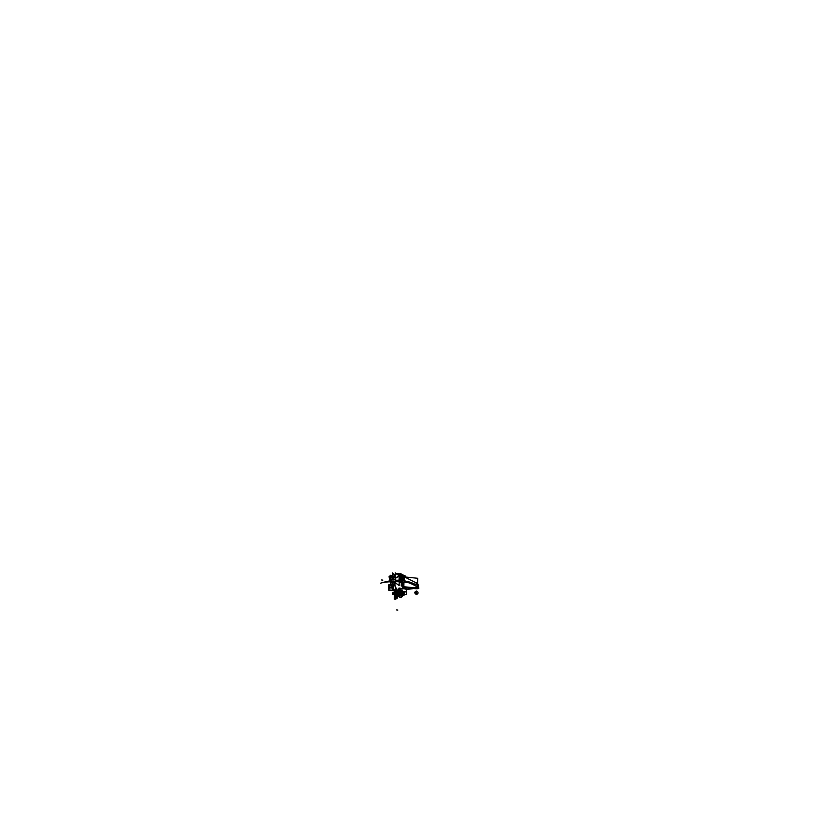 <?xml version="1.0" encoding="UTF-8"?>
<svg xmlns="http://www.w3.org/2000/svg" width="816" height="816" viewBox="0 0 816 816"><rect width="100%" height="100%" fill="white"/><g stroke="black" fill="none" stroke-linecap="round" stroke-linejoin="round"><path stroke-width="1.22" d="M402.635 575.678L402.574 577.34L404.185 577.493L404.246 575.831L402.635 575.678M403.318 577.371A0.816 0.765 -121.6 0 1 402.767 576.994A0.816 0.765 58.4 0 0 403.318 577.371A0.816 0.765 -121.6 0 1 402.767 576.994A0.816 0.765 58.4 0 0 403.318 577.371A0.816 0.765 -121.6 0 1 402.767 576.994M403.492 575.8A0.806 0.765 58.4 0 0 402.706 576.881A0.806 0.765 58.4 0 1 403.492 575.8A0.806 0.765 58.4 0 0 402.706 576.881A0.816 0.765 -121.6 0 1 402.727 576.167A0.816 0.765 58.4 0 0 402.686 576.841A0.816 0.765 -121.6 0 1 402.727 576.167A0.816 0.765 58.4 0 0 402.686 576.841A0.816 0.765 -121.6 0 1 402.727 576.167L402.778 577.432L403.849 577.422L402.737 577.442M402.778 576.076A0.816 0.765 -121.6 0 1 403.441 575.79A0.816 0.765 58.4 0 0 402.778 576.076A0.816 0.765 -121.6 0 1 404.104 576.249A0.816 0.765 58.4 0 0 402.778 576.076A0.816 0.765 -121.6 0 1 404.104 576.249A0.816 0.765 -121.6 0 1 403.441 577.381A0.816 0.765 58.4 0 0 404.104 576.249L404.073 577.045A0.816 0.765 -121.6 0 1 403.441 577.381A0.816 0.765 58.4 0 0 404.073 577.045A0.816 0.765 -121.6 0 1 403.441 577.381M403.838 576.851L402.941 576.545M402.747 576.953A0.806 0.765 58.4 0 0 403.43 577.381A0.806 0.765 58.4 0 1 402.747 576.953A0.806 0.765 58.4 0 0 403.43 577.381M403.43 577.412L403.41 577.524A0.938 0.887 58.4 0 1 402.931 577.371A0.938 0.887 58.4 0 0 403.41 577.524L403.41 577.524A0.938 0.887 58.4 0 1 402.931 577.371L402.767 577.463M402.614 576.076A0.938 0.887 58.4 0 0 402.584 576.973A0.938 0.887 58.4 0 1 402.614 576.076A0.938 0.887 58.4 0 0 402.584 576.973M402.941 577.351L402.512 576.484L402.778 577.432L404.144 576.759M402.625 575.994A0.938 0.887 58.4 0 0 402.574 577.238A0.938 0.887 58.4 0 1 402.625 575.994A0.938 0.887 58.4 0 0 402.574 577.238M402.676 577.351A0.938 0.887 58.4 0 0 403.288 577.606A0.938 0.887 58.4 0 1 402.676 577.351A0.938 0.887 58.4 0 0 403.288 577.606L403.267 577.504M402.89 577.371L402.584 576.229L402.727 576.922L403.002 575.729L403.91 575.831M403.798 577.453A0.938 0.887 58.4 0 1 403.165 577.595L403.165 577.595A0.938 0.887 58.4 0 0 403.798 577.453A0.938 0.887 58.4 0 1 403.165 577.595L403.165 577.483M403.889 575.81L404.144 576.79M403.339 577.371A0.806 0.765 58.4 0 0 404.185 576.657A0.806 0.765 58.4 0 0 403.39 575.79A0.806 0.765 58.4 0 1 404.185 576.657A0.806 0.765 58.4 0 1 403.339 577.371A0.806 0.765 58.4 0 0 404.185 576.657A0.806 0.765 58.4 0 0 403.39 575.79M404.206 577.034A0.938 0.887 58.4 0 0 404.236 576.32A0.938 0.887 58.4 0 1 404.206 577.034A0.938 0.887 58.4 0 0 404.236 576.32M402.421 576.963L402.869 577.483M403.859 576.392L403.696 577.014L402.941 576.494M403.604 580.666L404.134 579.054L402.512 578.901L402.451 580.553M402.645 580.207A0.816 0.765 -121.6 0 0 403.206 580.594A0.816 0.765 -121.6 0 1 402.645 580.207A0.816 0.765 58.4 0 0 403.206 580.594A0.816 0.765 -121.6 0 1 402.645 580.207A0.816 0.765 58.4 0 0 404.073 579.87A0.806 0.765 58.4 0 0 403.277 579.003A0.806 0.765 58.4 0 1 404.073 579.87A0.806 0.765 58.4 0 1 403.216 580.594A0.806 0.765 58.4 0 0 404.073 579.87A0.806 0.765 58.4 0 0 403.277 579.003M402.574 580.064A0.816 0.765 -121.6 0 1 402.604 579.38A0.816 0.765 58.4 0 0 402.574 580.064A0.816 0.765 -121.6 0 1 402.604 579.38A0.816 0.765 58.4 0 0 402.574 580.064A0.816 0.765 -121.6 0 1 402.604 579.38M402.665 579.299A0.816 0.765 -121.6 0 1 403.318 579.003A0.816 0.765 58.4 0 0 402.665 579.299A0.816 0.765 -121.6 0 1 403.981 579.472A0.816 0.765 58.4 0 0 402.665 579.299A0.816 0.765 -121.6 0 1 403.981 579.472A0.816 0.765 -121.6 0 1 403.328 580.604A0.816 0.765 58.4 0 0 403.981 579.472L403.951 580.268A0.816 0.765 -121.6 0 1 403.328 580.604A0.816 0.765 58.4 0 0 403.951 580.268A0.816 0.765 -121.6 0 1 403.328 580.604A0.806 0.765 58.4 0 1 402.625 580.166A0.806 0.765 58.4 0 0 403.308 580.594A0.806 0.765 58.4 0 1 402.625 580.166M403.492 580.176L402.89 579.493L403.798 579.87M402.931 579.768L403.736 579.615M402.829 580.574L402.604 580.135A0.806 0.765 58.4 0 1 403.369 579.013L403.369 578.983A0.806 0.765 58.4 0 0 402.594 580.105A0.806 0.765 58.4 0 1 403.369 579.013L403.359 578.901A0.938 0.887 58.4 0 0 402.941 578.942A0.938 0.887 58.4 0 1 403.359 578.901A0.938 0.887 58.4 0 0 402.941 578.942M402.502 579.299A0.938 0.887 58.4 0 0 402.472 580.186A0.938 0.887 58.4 0 1 402.502 579.299A0.938 0.887 58.4 0 0 402.472 580.186M404.022 579.982L403.553 580.747M403.532 580.768L402.798 580.553M402.502 579.207A0.938 0.887 58.4 0 0 402.461 580.462A0.938 0.887 58.4 0 1 402.502 579.207A0.938 0.887 58.4 0 0 402.461 580.462M402.604 580.135L402.461 579.452L402.431 580.247M402.37 579.727L402.89 578.942M402.829 578.932A1.03 0.969 -121.6 0 1 403.094 578.901A1.03 0.969 58.4 0 0 402.829 578.932A1.03 0.969 -121.6 0 1 403.094 578.901A1.03 0.969 58.4 0 0 402.829 578.932A1.03 0.969 -121.6 0 1 403.094 578.901A1.03 0.969 58.4 0 0 402.829 578.932L403.798 579.044M403.767 579.034L404.022 580.013M404.093 580.258A0.938 0.887 58.4 0 0 404.114 579.533A0.938 0.887 58.4 0 1 404.093 580.258A0.938 0.887 58.4 0 0 404.114 579.533M391.405 581.165L391.466 579.503L390.242 579.686L390.181 581.349M390.854 579.625A0.816 0.571 -76.4 0 0 390.323 580.105L390.323 580.105A0.816 0.571 -76.4 0 0 390.232 580.584A0.816 0.571 103.6 0 1 390.323 580.105A0.816 0.571 -76.4 0 0 390.232 580.584A0.806 0.571 -76.4 0 1 390.884 579.625A0.816 0.571 103.6 0 1 391.303 579.86A0.816 0.571 -76.4 0 0 390.232 580.584A0.816 0.571 103.6 0 1 390.323 580.105L390.293 580.9L390.323 580.105A0.816 0.571 103.6 0 1 390.854 579.625A0.816 0.571 -76.4 0 0 390.323 580.105A0.816 0.571 103.6 0 1 391.303 579.86A0.816 0.571 -76.4 0 0 390.232 580.584A0.816 0.571 103.6 0 1 391.303 579.86A0.806 0.571 -76.4 0 0 390.813 579.635L390.864 579.523A1.081 0.765 103.6 0 1 391.853 580.38L391.823 580.298M391.201 580.339L390.446 580.553L390.935 579.921L391.19 580.4L390.854 579.921M390.446 581.288L390.507 579.656L391.629 579.676L391.935 580.441L391.119 581.186M391.323 580.747L391.354 579.952L391.323 580.747L391.762 580.39M391.558 580.411A0.938 0.663 -76.4 0 0 391.456 579.829A0.938 0.663 -76.4 0 1 391.558 580.411A0.938 0.663 -76.4 0 0 391.456 579.829M391.19 580.451L390.446 580.553M403.012 576.096L403.869 576.178L403.828 577.055L402.982 576.973L403.012 576.096L403.869 576.178L403.828 577.055M403.828 576.637L403.165 576.239M403.869 576.565L403.043 576.494M403.043 576.545L403.859 576.626M403.808 579.809L402.818 579.717M402.818 579.758L403.716 579.829M402.9 579.319L403.747 579.401L403.716 580.268L402.859 580.196L402.9 579.319L403.747 579.401L403.716 580.268M403.706 579.86L403.053 579.462M403.747 579.788L402.931 579.707M401.972 581.339L402.186 575.545L402.176 577.636L404.226 577.83L404.257 576.902M402.257 575.545L404.297 575.739L404.277 576.463M402.196 576.575L402.217 576.565A1.03 0.969 58.4 0 0 403.91 577.463A1.03 0.969 -121.6 0 1 402.257 576.596A1.03 0.969 -121.6 0 1 402.625 575.872A1.03 0.969 58.4 0 0 402.257 576.657M402.257 576.596A1.03 0.969 58.4 0 0 403.91 577.463A1.03 0.969 -121.6 0 1 402.257 576.596A1.03 0.969 -121.6 0 1 402.625 575.872A1.03 0.969 58.4 0 0 402.257 576.596L402.196 576.637A1.03 0.969 -121.6 0 1 402.227 576.433A1.03 0.969 -121.6 0 0 402.196 576.637L402.217 576.626A1.03 0.969 -121.6 0 1 402.625 575.872A1.03 0.969 58.4 0 0 402.829 577.585A1.03 0.969 58.4 0 0 403.91 577.463A1.03 0.969 -121.6 0 1 402.257 576.596L402.196 576.637A1.03 0.969 -121.6 0 1 402.227 576.433A1.03 0.969 -121.6 0 0 402.206 576.841A1.03 0.969 -121.6 0 1 402.196 576.637A1.03 0.969 -121.6 0 0 402.206 576.841A1.03 0.969 -121.6 0 1 402.196 576.637M402.257 575.586L402.115 577.677L404.165 577.83L404.134 578.952M402.084 579.748L402.064 580.859M402.135 578.768L404.185 578.962L404.155 579.676M404.134 580.115L404.114 580.747M402.145 579.748A1.03 0.969 58.4 0 0 402.339 580.482A1.03 0.969 -121.6 0 1 402.512 579.085A1.03 0.969 58.4 0 0 402.135 579.88M402.135 579.819A1.03 0.969 58.4 0 0 402.339 580.482A1.03 0.969 -121.6 0 1 402.512 579.085A1.03 0.969 58.4 0 0 402.135 579.819A1.03 0.969 -121.6 0 1 402.512 579.085A1.03 0.969 58.4 0 0 402.339 580.482A1.03 0.969 -121.6 0 1 402.135 579.819M402.094 579.901L402.053 580.441M402.135 578.809L402.002 580.9M418.914 588.05L417.833 588.713L418.914 588.05L415.415 587.724L414.334 588.387M417.833 588.713L416.935 588.632M416.058 588.53L415.487 587.918L416.058 588.53M417.16 587.959L417.119 586.837A43.381 39.964 57.9 0 0 408.377 582.675A43.381 39.964 57.9 0 1 417.119 586.867A43.381 39.964 57.9 0 0 408.377 582.675A43.381 39.964 57.9 0 1 417.119 586.867A43.381 39.964 57.9 0 0 408.377 582.675M416.16 588.54L417.425 587.928L416.16 588.54L417.425 587.928L416.16 588.54L418.251 588.407M417.139 586.816L417.098 587.908L417.139 586.816M416.017 588.581A19.441 3.784 2.1 0 0 416.925 588.071A19.441 3.784 2.1 0 1 416.017 588.581L418.384 588.336L417.425 587.989M416.16 588.581L414.865 588.193L415.66 587.938M406.286 581.278A43.564 35.639 108.5 0 1 410.509 582.349A43.564 35.639 108.5 0 1 414.599 584.072A19.737 3.845 2.1 0 1 416.282 584.756A19.737 3.845 2.1 0 1 417.211 587.194M400.146 582.134A43.564 17.34 -92.8 0 1 402.584 584.47M405.011 587.795A43.564 17.34 -92.8 0 1 405.95 589.397A19.737 3.845 2.1 0 0 414.467 588.305M402.767 582.226A43.401 41.137 -116.5 0 1 402.961 582.267A43.401 41.137 -116.5 0 0 402.767 582.226L400.707 581.818L402.757 582.216A43.401 41.137 -116.5 0 1 402.961 582.267A43.401 41.137 -116.5 0 0 402.767 582.226A43.401 41.137 -116.5 0 1 402.961 582.267A43.381 41.596 -121 0 1 403.951 582.491A43.381 41.596 -121 0 0 402.961 582.267A43.381 41.596 -121 0 1 403.951 582.491A43.381 41.596 -121 0 0 402.961 582.267A43.381 41.596 -121 0 1 403.951 582.491M404.297 576.698L404.287 581.573L404.297 576.698M402.492 575.29L401.676 574.586L401.197 576.351L402.125 576.606L402.553 575.586L401.931 581.012L401.676 574.627A3.346 0.653 -177.9 0 0 401.003 574.362A3.346 0.653 2.1 0 1 401.676 574.627L401.676 574.627A1.295 1.081 -155.7 0 0 402.461 575.555M404.257 580.778L404.359 577.085L405.246 576.014M402.043 579.533L402.125 576.545L401.329 576.371L401.176 580.89M401.339 576.422L401.676 574.627A1.295 1.081 24.3 0 0 402.492 575.566A1.295 1.081 24.3 0 1 401.676 574.627A1.295 1.081 -155.7 0 0 402.492 575.566A1.295 1.081 24.3 0 1 401.676 574.627L402.808 575.321L402.094 576.586L401.339 576.422L401.197 580.839L401.676 574.627A3.346 0.653 -177.9 0 0 401.003 574.362A3.346 0.653 -177.9 0 1 401.676 574.627L401.339 576.422L402.176 576.606M400.666 580.288L400.819 574.189L400.666 580.288M401.819 574.678A3.335 0.653 -177.9 0 0 401.013 574.229A3.335 0.653 -177.9 0 0 397.851 573.903A3.335 0.653 -177.9 0 1 400.993 574.229A3.335 0.653 -177.9 0 1 401.819 574.678A3.335 0.653 -177.9 0 0 397.851 573.903A3.335 0.653 -177.9 0 1 401.819 574.678M400.758 581.165L401.033 573.679L399.973 573.832L401.033 573.679L400.758 581.165M397.31 574.127L399.605 574.117A3.346 0.653 2.1 0 1 400.901 574.331L400.758 580.298L400.901 574.331A3.346 0.653 -177.9 0 0 399.605 574.117L400.615 576.208L399.656 576.004L399.095 574.75L399.605 574.087L400.228 576.147L400.197 580.625L400.228 576.147L399.667 575.994L399.667 580.492L399.667 575.994L400.228 576.147L400.197 580.625L400.228 576.147L399.106 574.76L399.605 574.117L399.106 574.76L397.004 574.015L399.667 575.994L399.106 574.76L399.646 574.107L397.688 574.127L399.106 574.76L399.605 574.117L400.228 576.147L399.605 574.117L400.228 576.147L399.667 575.994L399.667 580.492L399.667 575.994L399.106 574.76L397.678 574.127L399.106 574.76L399.605 574.117L398.687 574.413M399.187 581.93L399.911 581.828M399.728 581.237L399.044 581.859M399.034 581.941L399.728 581.318M401.248 581.91L399.605 582.094M400.993 581.89A3.448 0.673 2.1 0 1 399.595 582.063L399.595 582.063A3.448 0.673 -177.9 0 0 400.993 581.89A3.448 0.673 2.1 0 1 399.595 582.063L399.595 582.063A3.448 0.673 -177.9 0 0 400.993 581.89A3.448 0.673 -177.9 0 1 399.595 582.063L399.595 582.063M399.463 582.094A3.448 0.673 -177.9 0 0 401.095 581.9M399.024 581.93L399.595 582.216L399.024 581.93M400.799 574.178L401.809 574.852M405.266 576.035L405.379 577.473L404.246 577.147M405.419 576.004L400.646 573.893L395.78 573.883L395.128 574.566L395.862 573.852M404.083 578.952L404.114 577.82L404.073 578.952M402.135 578.932L402.064 580.441M402.767 582.267L402.451 587.581L416.384 588.754M403.002 582.369L400.585 582.134L403.002 582.369M417.792 587.999L418.384 588.336L418.384 585.266L417.496 584.95M403.961 582.134L403.849 586.714L417.425 588.122L417.445 586.99M404.093 576.871L417.67 578.279L417.486 585.592M405.399 577.371L415.823 582.685L405.399 577.371L415.823 582.685L405.399 577.371L415.823 582.685L417.241 584.97M404.226 577.116L403.961 575.657M417.18 584.95L418.22 585.082M418.384 585.837L416.925 582.308L418.312 585.001L417.557 584.939M417.2 585.001L418.231 585.133M400.177 573.842L401.533 574.26M395.842 582.991L394.995 582.257L391.323 582.298L393.363 583.012M395.587 582.991L394.567 583.001M395.291 582.777L391.874 582.685A19.441 3.784 -177.9 0 0 391.823 582.665L395.26 582.573L391.823 582.736M395.332 582.614L395.362 581.604L395.352 582.624M395.464 581.686L395.423 582.665L395.464 581.686M391.751 582.706A19.441 3.784 2.1 0 1 395.26 582.655A19.441 3.784 2.1 0 0 391.751 582.706M395.25 582.644L391.772 582.634L391.996 579.574A1.642 0.653 6.9 0 1 393.271 579.074L393.74 576.79L392.343 578.146L393.914 576.392L392.465 577.861L395.281 574.597L393.914 576.392L393.271 580.023L393.74 576.79L395.281 574.597L392.465 577.861L393.914 576.392L395.627 578.105L399.667 575.994L399.667 580.492M391.935 580.37L382.327 582.542A43.564 38.24 70.8 0 0 380.521 583.226A19.706 3.835 2.1 0 1 409.775 582.91A43.564 25.163 100.2 0 0 404.369 580.798L395.362 580.125M398.402 580.145A43.381 11.587 86.8 0 0 395.403 581.563A43.381 11.587 86.8 0 1 399.106 580.247A43.381 11.587 86.8 0 0 395.393 581.573A43.381 11.587 86.8 0 1 399.106 580.247A43.381 11.587 86.8 0 0 395.393 581.573M399.106 580.339L399.116 575.423L399.687 575.923M393.363 579.064L395.352 579.656L395.332 582.553L395.76 577.84L399.126 575.821L399.116 580.176L399.126 575.841L399.116 580.176L399.126 575.841L397.647 574.127M400.228 580.686L400.258 576.106L399.656 575.943L399.656 580.523M395.332 582.675L395.627 578.105L393.842 576.79L393.404 579.074A1.642 0.673 4 0 1 395.27 579.574A1.642 0.673 -176 0 0 393.404 579.074L393.271 580.023L395.342 579.666L395.77 577.83L399.667 575.994L399.106 574.76L397.678 574.127L398.84 574.535L396.923 574.025L399.677 576.065M397.147 574.015A34.568 8.038 89.4 0 0 397.066 574.015A34.568 8.038 89.4 0 0 396.902 574.025L398.29 574.229M395.281 574.852L394.138 576.382L395.27 576.892L394.189 576.392A1.642 1.489 32.2 0 1 395.27 576.912A1.642 1.489 -147.8 0 0 394.179 576.402A1.642 1.489 32.2 0 1 395.27 576.912L394.189 576.392L395.27 576.892A1.642 1.489 -147.8 0 0 394.179 576.402L395.27 576.892A1.642 1.489 -147.8 0 0 394.179 576.402L395.281 574.903A34.568 8.038 89.4 0 0 394.118 576.514L393.689 576.514A34.568 8.038 89.4 0 1 395.281 574.546M396.046 574.158L397.861 573.77M396.025 574.148L397.259 574.066M394.618 583.001L394.434 585.633L391.741 582.787L392.455 572.883L394.352 574.903M392.027 579.748L393.322 579.105M393.802 576.769L395.648 578.146L393.791 576.8L392.343 578.197L393.791 576.769M392.465 577.912L393.965 576.392M393.751 576.412A1.642 1.499 -151.4 0 0 392.618 577.147A1.642 1.499 28.6 0 1 393.751 576.412A1.642 1.499 -151.4 0 0 392.618 577.147A1.642 1.499 28.6 0 1 393.751 576.412M392.598 577.198L395.281 574.331L392.629 577.136A1.642 1.499 28.6 0 1 393.628 576.433M392.445 577.983L393.944 576.443M393.22 579.309A5.182 1.204 -90.6 0 1 393.812 576.514M393.414 579.309A5.182 1.204 -90.6 0 1 394.006 576.514M395.26 582.746L399.177 585.582L399.197 575.688L395.281 572.852L395.26 582.746M393.322 579.064L392.027 579.697L393.271 580.023L393.74 576.79L395.281 574.831L393.842 576.79L395.627 578.105L393.842 576.79L393.404 579.074A1.642 0.673 -176 0 1 395.27 579.574L391.996 579.595M393.353 579.105L395.352 579.707M395.27 579.574A1.642 0.673 -176 0 0 393.404 579.074L393.271 580.023L393.271 579.074A1.642 0.653 -173.1 0 0 391.996 579.554A1.642 0.653 6.9 0 1 393.271 579.074L393.74 576.79L392.343 578.146L393.914 576.402L393.404 579.074A1.642 0.673 4 0 1 395.219 579.533M394.159 576.443L395.27 576.973M397.27 574.036L399.157 575.892M400.85 580.309L400.952 575.77L400.85 580.309M397.545 573.913A3.335 0.653 -177.9 0 0 396.79 573.944A3.335 0.653 -177.9 0 1 397.545 573.913A3.335 0.653 -177.9 0 0 396.79 573.944A3.335 0.653 -177.9 0 1 397.545 573.913M396.382 573.648L397.514 573.638M398.126 573.628L400.727 573.974M391.782 582.134L389.762 581.839M399.524 581.9L400.064 582.022M396.117 573.811L395.25 574.229M391.445 575.821L392.251 575.698L390.15 577.83L392.108 577.636L390.15 577.83L389.936 580.635L390.15 577.83L392.108 577.636M392.129 577.412L390.017 577.769M391.864 580.329L390.997 579.513L391.864 580.38M392.098 575.729L390.109 575.239L389.834 580.645M389.783 581.808L391.568 582.287M396.892 590.947C397.596 589.703 398.249 589.764 398.851 591.131C398.157 592.365 397.494 592.304 396.892 590.947C397.596 589.703 398.249 589.764 398.851 591.131C398.157 592.365 397.494 592.304 396.892 590.947C397.596 589.703 398.249 589.764 398.851 591.131C398.157 592.365 397.494 592.304 396.892 590.947C397.596 589.703 398.249 589.764 398.851 591.131C398.157 592.365 397.494 592.304 396.892 590.947C397.596 589.703 398.249 589.764 398.851 591.131C398.157 592.365 397.494 592.304 396.892 590.947C397.596 589.703 398.249 589.764 398.851 591.131C398.157 592.365 397.494 592.304 396.892 590.947C397.596 589.703 398.249 589.764 398.851 591.131C398.157 592.365 397.494 592.304 396.892 590.947C397.596 589.703 398.249 589.764 398.851 591.131C398.157 592.365 397.494 592.304 396.892 590.947C397.596 589.703 398.249 589.764 398.851 591.131C398.157 592.365 397.494 592.304 396.892 590.947C397.596 589.703 398.249 589.764 398.851 591.131C398.157 592.365 397.494 592.304 396.892 590.947C397.596 589.703 398.249 589.764 398.851 591.131C398.157 592.365 397.494 592.304 396.892 590.947C397.596 589.703 398.249 589.764 398.851 591.131C398.157 592.365 397.494 592.304 396.892 590.947C397.596 589.703 398.249 589.764 398.851 591.131C398.157 592.365 397.494 592.304 396.892 590.947C397.596 589.703 398.249 589.764 398.851 591.131C398.157 592.365 397.494 592.304 396.892 590.947C397.596 589.703 398.249 589.764 398.851 591.131C398.157 592.365 397.494 592.304 396.892 590.947C397.596 589.703 398.249 589.764 398.851 591.131C398.157 592.365 397.494 592.304 396.892 590.947C397.596 589.703 398.249 589.764 398.851 591.131C398.157 592.365 397.494 592.304 396.892 590.947C397.596 589.703 398.249 589.764 398.851 591.131C398.157 592.365 397.494 592.304 396.892 590.947C397.596 589.703 398.249 589.764 398.851 591.131C398.157 592.365 397.494 592.304 396.892 590.947C397.596 589.703 398.249 589.764 398.851 591.131C398.157 592.365 397.494 592.304 396.892 590.947C397.596 589.703 398.249 589.764 398.851 591.131C398.157 592.365 397.494 592.304 396.892 590.947C397.596 589.703 398.249 589.764 398.851 591.131C398.157 592.365 397.494 592.304 396.892 590.947C397.596 589.703 398.249 589.764 398.851 591.131C398.157 592.365 397.494 592.304 396.892 590.947C397.596 589.703 398.249 589.764 398.851 591.131C398.157 592.365 397.494 592.304 396.892 590.947M397.341 590.988L398.402 591.08L397.341 590.988M397.882 590.774L396.974 590.947L398.351 590.284L398.29 591.875L396.974 590.947L398.351 590.284L398.29 591.875L397.392 591.794L396.994 590.345L397.892 590.437L397.871 591.039L396.994 590.345L397.892 590.437L397.871 591.039L396.994 590.345L397.892 590.437L397.871 591.039L396.994 590.345L397.892 590.437L397.871 591.039L396.994 590.345L397.892 590.437L397.871 591.039L396.994 590.345L397.892 590.437L397.871 591.039L396.994 590.345L397.892 590.437L397.871 591.039L396.994 590.345L397.892 590.437L397.871 591.039L396.994 590.345L397.892 590.437L397.871 591.039L396.994 590.345L397.892 590.437L397.871 591.039L396.994 590.345L397.892 590.437L397.871 591.039L396.994 590.345L397.892 590.437L397.861 591.294L397.892 590.509L396.974 590.947L398.351 590.284L398.29 591.875L396.974 590.947L398.351 590.284L398.29 591.875L397.392 591.794L396.994 590.345L397.892 590.437L397.871 591.039L396.994 590.345L397.892 590.437L397.871 591.039L396.994 590.345L397.892 590.437L397.871 591.039L396.994 590.345L397.892 590.437L397.871 591.039L396.994 590.345L397.892 590.437L397.871 591.039L396.994 590.345L397.892 590.437L397.871 591.039L396.994 590.345L397.892 590.437L397.871 591.039L396.994 590.345L397.892 590.437L397.871 591.039L396.994 590.345L397.892 590.437L397.871 591.039L396.994 590.345L397.892 590.437L397.871 591.039L396.994 590.345L397.892 590.437L397.871 591.039L396.994 590.345L397.892 590.437L397.861 591.294L397.892 590.509L396.974 590.947L398.351 590.284L398.29 591.875L396.974 590.947L398.351 590.284L398.29 591.875L397.392 591.794L397.443 590.325L397.871 591.039L396.974 590.947L396.994 590.345L397.892 590.437L397.871 591.039L396.994 590.345L397.892 590.437L397.871 591.039L396.994 590.345L397.892 590.437L397.871 591.039L396.994 590.345L397.892 590.437L397.871 591.039L396.994 590.345L397.892 590.437L397.871 591.039L396.994 590.345L397.892 590.437L397.871 591.039L396.994 590.345L397.892 590.437L397.871 591.039L396.994 590.345L397.892 590.437L397.871 591.039L396.994 590.345L397.892 590.437L397.871 591.039L396.994 590.345L397.892 590.437L397.871 591.039L396.994 590.345L397.892 590.437L397.861 591.294L397.81 590.498L397.871 591.121L393.363 590.794L397.882 590.774L393.373 590.621L397.871 591.039L393.373 590.621L397.871 591.039L394.995 590.764L393.302 589.57L390.007 581.798L393.302 589.57L397.729 591.376L397.892 590.509L397.871 591.039L393.567 590.804L397.871 591.049L393.567 590.804L397.871 591.049L397.81 590.498L397.831 591.161L394.995 590.764L397.861 591.294L397.892 590.509L397.861 591.11L396.811 590.58L397.882 590.774M404.104 576.249A0.816 0.765 -121.6 0 1 404.073 577.045A0.816 0.765 58.4 0 0 404.104 576.249L404.073 577.045A0.816 0.765 -121.6 0 0 404.104 576.249L404.073 577.045L404.104 576.249A0.816 0.765 58.4 0 0 403.441 575.79A0.816 0.765 -121.6 0 1 404.104 576.249M397.902 590.233L398.565 590.702L397.841 591.835L397.208 590.57L398.565 590.702L397.841 591.835L397.208 590.57L398.565 590.702L397.841 591.835L397.208 590.57L398.565 590.702L397.841 591.835L397.208 590.57L398.565 590.702L397.841 591.835L397.208 590.57L398.565 590.702L397.841 591.835L397.208 590.57L398.565 590.702L397.841 591.835L397.208 590.57L398.565 590.702L397.841 591.835L397.208 590.57L398.565 590.702L397.841 591.835L397.208 590.57L398.565 590.702L397.841 591.835L397.208 590.57L398.565 590.702L397.841 591.835L397.208 590.57L398.565 590.702L397.841 591.835L397.208 590.57L398.565 590.702L397.841 591.835L397.208 590.57L398.565 590.702L397.841 591.835L397.208 590.57L398.565 590.702L397.841 591.835L397.208 590.57L398.565 590.702L397.841 591.835L397.208 590.57L398.565 590.702L397.841 591.835L397.208 590.57L398.565 590.702L397.841 591.835L397.208 590.57L397.902 590.233M398.361 591.08L397.382 590.988L398.361 591.08M403.981 579.472A0.816 0.765 -121.6 0 1 403.951 580.268A0.816 0.765 58.4 0 0 403.981 579.472L403.951 580.268A0.816 0.765 -121.6 0 0 403.981 579.472L403.951 580.268L403.981 579.472A0.816 0.765 58.4 0 0 403.318 579.003A0.816 0.765 -121.6 0 1 403.981 579.472M391.201 580.37L390.446 580.482L391.201 580.37M397.463 590.998L398.279 591.07L397.463 590.998M417.098 587.897L417.119 586.867M402.716 582.206L400.738 581.818M402.523 575.586L401.931 581.012M416.333 594.548L416.344 594.517C414.283 593.161 414.324 591.998 416.466 591.029L416.537 590.998C418.649 592.385 418.598 593.569 416.415 594.558L416.344 594.517C414.283 593.161 414.324 591.998 416.466 591.029L416.537 590.998C418.649 592.385 418.598 593.569 416.415 594.558L416.344 594.476C414.222 593.14 414.273 591.998 416.466 591.07L416.537 590.998C418.649 592.385 418.598 593.569 416.415 594.558L416.344 594.476C414.222 593.14 414.273 591.998 416.466 591.07L416.537 590.998C418.649 592.385 418.598 593.569 416.415 594.558L416.333 594.548M416.425 592.1L416.374 593.446L416.425 592.1M392.771 587.326L388.396 586.959L392.771 587.326M393.077 585.062L388.732 584.95L393.077 585.062M394.628 599.189L394.893 591.988L396.097 592.6L395.974 599.015L394.628 599.189L394.893 591.988L396.097 592.6L395.974 599.015L394.628 599.189M396.658 589.366L396.821 592.691L396.117 593.813C394.169 591.947 394.077 590.09 395.842 588.244L396.658 589.366L396.821 592.691L396.117 593.813C394.169 591.947 394.077 590.09 395.842 588.244L396.658 589.366L396.433 593.303C394.842 591.784 394.771 590.264 396.209 588.754L396.433 593.303C394.842 591.784 394.771 590.264 396.209 588.754L396.658 589.366M395.852 592.079L395.587 599.281L394.261 599.148L394.607 592.457L395.852 592.079L395.587 599.281L394.271 598.852L394.607 592.457L395.852 592.079M394.985 583.001L394.924 585.398L392.935 585.409L392.996 584.113L392.935 585.409L394.924 585.398L394.985 583.001M403.308 582.073L403.186 586.378L401.217 585.98L401.401 581.92L401.217 585.98L403.186 586.378L403.308 582.073M401.87 581.635L402.859 581.726L401.87 581.635M402.747 584.95L401.747 584.858L402.747 584.95M392.853 590.305L388.549 589.866L392.853 590.305M392.731 588.163L388.365 587.806L392.731 588.163L388.365 587.806L392.731 588.163L392.894 590.56L388.569 590.152L391.384 581.737L388.569 590.152L388.365 587.806L392.751 588.163L392.894 590.56L388.589 590.152L388.365 587.806L392.751 588.163M389.069 576.616L392.159 576.902L389.089 576.616L392.159 576.902L389.089 576.616L389.722 580.666L389.069 576.616M394.546 584.001L396.862 590.866L397.871 591.039L396.862 590.866L394.546 584.001M394.852 583.001L394.567 583.817L394.852 583.001M394.097 585.276L392.884 590.56L388.569 590.152L391.384 581.737L388.569 590.152L392.894 590.56L388.589 590.152L392.894 590.56L394.097 585.276M396.525 609.95L397.831 610.072L396.525 609.95M391.874 582.665A19.441 3.784 -177.9 0 0 391.823 582.665A19.441 3.784 -177.9 0 1 391.874 582.665A19.441 3.784 -177.9 0 0 391.823 582.665L395.26 582.573M399.116 580.176L399.126 575.841L396.902 574.025L400.228 576.147M394.026 576.402L393.271 580.023L392.017 579.707L395.342 579.666L395.77 577.83L399.667 575.994L399.106 574.76M400.901 574.331A3.346 0.653 -177.9 0 0 399.605 574.117A3.346 0.653 -177.9 0 1 400.901 574.331M416.956 593.161L415.844 592.385L416.956 593.161M392.771 587.418L388.396 586.959L388.793 584.664L393.098 585.062L392.771 587.418L388.396 586.959L388.793 584.664L393.098 585.062L392.771 587.418M394.873 583.001L394.556 583.889L394.873 583.001M394.108 585.296L392.894 590.56L394.108 585.296M393.404 579.074L393.271 580.023L393.271 579.074A1.642 0.653 -173.1 0 0 391.996 579.554A1.642 0.653 6.9 0 1 393.271 579.074L393.914 576.402L392.465 577.861M392.343 578.146L393.74 576.79M395.332 582.553L395.76 577.84L399.126 575.841L396.902 574.025M394.556 583.95L396.862 590.825L397.871 590.957L396.862 590.825L394.556 583.95M392.017 579.707L395.342 579.666L393.271 580.023L393.271 579.074M395.627 578.105L393.842 576.79M396.28 598.108L396.545 590.906L397.749 591.518L397.616 598.067L396.28 598.108L396.545 590.906L397.749 591.518L397.616 598.067L396.28 598.108M396.943 589.193L396.545 592.467L395.76 593.314C394.22 591.253 394.434 589.519 396.403 588.101L396.545 592.467L395.76 593.314C394.22 591.253 394.434 589.519 396.403 588.101L396.943 589.193L396.056 592.987C394.73 591.223 394.913 589.723 396.607 588.509L396.056 592.987C394.73 591.223 394.913 589.723 396.607 588.509L396.943 589.193M395.893 590.845L395.627 598.046L394.312 597.638L394.658 591.233L395.893 590.845L395.627 598.046L394.312 597.638L394.658 591.233L395.893 590.845L395.627 598.046L394.301 597.924L394.658 591.233L395.893 590.845L395.627 598.046L394.312 597.638L394.658 591.233L395.893 590.845M381.521 579.982L382.826 580.105L381.521 579.982M389.936 580.635L390.15 577.83M399.208 594.211C401.727 592.416 401.798 590.386 399.432 588.122L406.572 589.213L406.48 591.671L402.339 591.274L401.982 589.631L401.86 593.191L402.329 591.631L406.47 592.018L406.378 594.466L399.208 594.211C401.727 592.416 401.798 590.386 399.432 588.122L406.572 589.213L406.48 591.671L402.339 591.274L401.982 589.631L401.86 593.191L402.329 591.631L406.47 592.018L406.378 594.466L399.208 594.211M398.483 592.997C400.228 591.896 400.279 590.621 398.616 589.193L399.116 587.959C401.88 590.345 401.809 592.467 398.881 594.323L398.483 592.997C400.228 591.896 400.279 590.621 398.616 589.193L399.116 587.959C401.88 590.345 401.809 592.467 398.881 594.323L398.483 592.997C400.228 591.896 400.279 590.621 398.616 589.193L398.891 588.52C401.156 590.468 401.095 592.202 398.698 593.722L398.483 592.997C400.228 591.896 400.279 590.621 398.616 589.193L398.891 588.52C401.156 590.468 401.095 592.202 398.698 593.722L398.483 592.997M400.758 580.298L400.901 574.209L400.758 580.298M395.495 598.036L395.76 590.835L396.964 591.447L396.821 598.159L395.495 598.036L395.76 590.835L396.964 591.447L396.821 598.159L395.495 598.036M399.871 591.314L400.534 591.284L400.401 594.905L399.84 594.854L399.86 591.223L400.534 591.284L400.401 594.905L399.84 594.854L399.871 591.314M401.452 591.365L401.452 592.467C402.094 593.854 402.788 593.915 403.522 592.661L403.594 591.569L404.185 591.631L403.971 595.558L397.922 594.67L398.055 591.049L401.452 591.365L401.452 592.467C402.094 593.854 402.788 593.915 403.522 592.661L403.594 591.569L404.185 591.631L403.971 595.558L397.922 594.67L398.055 591.049L401.452 591.365M405.991 589.019L403.849 588.815L404.767 586.806L403.849 588.815L403.93 587.724L403.849 588.815L405.991 589.019L403.849 588.815L405.991 589.019L405.991 587.918L405.991 589.019M405.246 586.857L405.991 587.918L405.246 586.857M405.46 587.908L404.461 587.816L405.46 587.908M405.501 587.908L404.42 587.816L405.501 587.908M400.697 592.396L400.778 591.304L404.185 591.631L404.042 595.241L397.963 594.997L398.055 591.049L398.636 592.202C399.269 593.589 399.962 593.65 400.697 592.396L400.778 591.304L404.185 591.631L404.042 595.241L397.963 594.997L398.055 591.049L398.636 592.202C399.269 593.589 399.962 593.65 400.697 592.396M400.452 591.274L400.381 593.069L398.504 594.915C399.728 597.659 401.044 597.781 402.461 595.292L400.727 593.099L400.789 591.304L403.186 591.529L402.91 595.456C401.176 598.424 399.544 598.271 398.035 595.007L398.055 591.049L400.452 591.274L400.381 593.069L398.504 594.915C399.728 597.659 401.044 597.781 402.461 595.292L400.727 593.099L400.789 591.304L403.186 591.529L402.91 595.456C401.176 598.424 399.544 598.271 398.035 595.007L398.055 591.049L400.452 591.274M397.729 594.844L393.598 594.456L393.689 592.671L397.8 593.048L397.729 594.844L393.598 594.456L393.689 592.671L397.8 593.048L397.729 594.844L396.168 594.701L396.27 591.855L397.8 593.048L397.729 594.844L396.168 594.701L396.27 591.855L397.8 593.048L397.729 594.844L397.841 591.998L397.729 594.844L397.841 591.998L397.729 594.844L394.261 594.517L394.363 591.682C395.474 593.171 396.627 593.283 397.841 591.998L397.729 594.844L394.261 594.517L394.363 591.682C395.474 593.171 396.627 593.283 397.841 591.998L397.729 594.844L397.841 591.998L397.729 594.844L397.841 591.998L397.729 594.844L396.168 594.701L396.229 592.906L397.841 591.998L397.729 594.844L396.168 594.701L396.229 592.906L397.841 591.998L397.729 594.844M395.801 593.599L394.771 593.507L395.801 593.599M396.953 594.772L392.822 594.385L392.884 592.589L396.994 592.977L396.953 594.772L392.822 594.385L392.884 592.589L396.994 592.977L396.953 594.772M395.862 593.609L394.822 593.507L395.862 593.609M398.473 594.721L397.922 594.67L398.055 591.049L398.718 591.11L398.473 594.721L397.922 594.67L398.055 591.049L398.718 591.11L398.473 594.721M410.509 582.349L416.282 584.756M401.768 574.566L402.584 575.26M404.96 575.861L402.859 575.321M418.373 586.102L418.302 584.97M396.637 574.025L398.596 574.352M400.727 573.913L395.709 573.903"/></g></svg>
